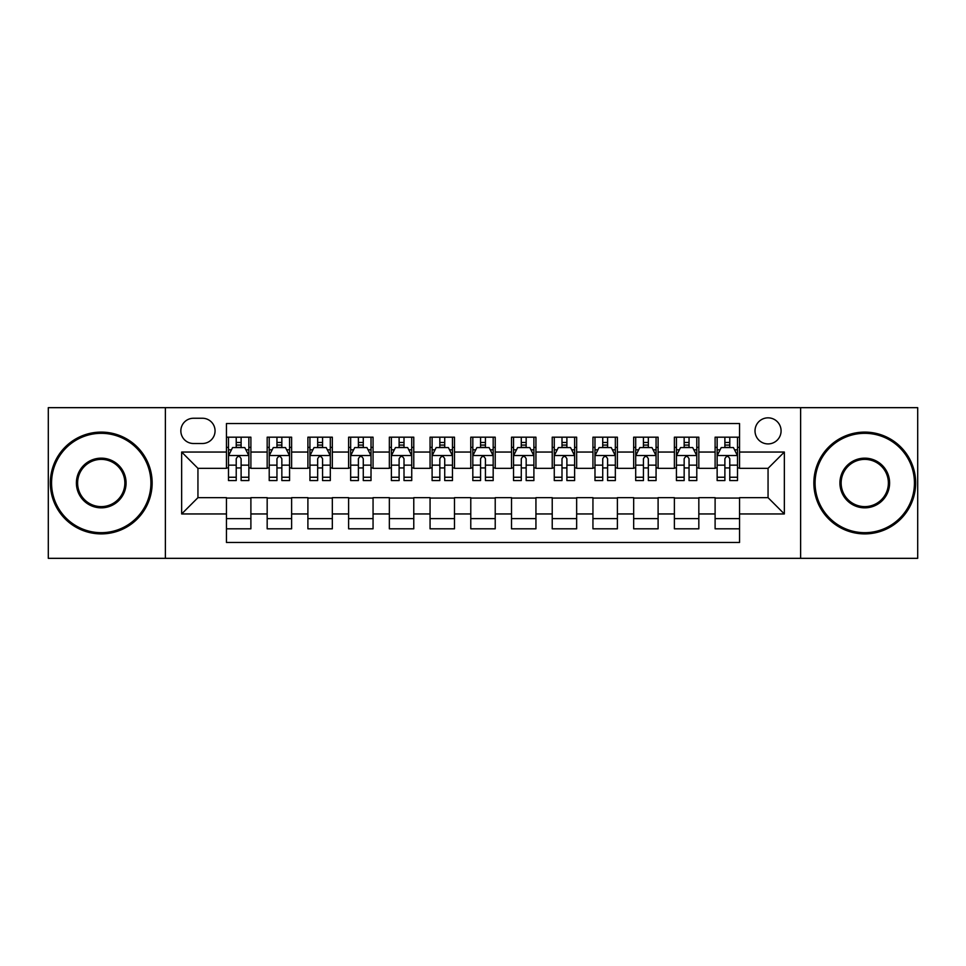 <?xml version="1.0" encoding="UTF-8"?>
<svg xmlns="http://www.w3.org/2000/svg" width="966" height="966" viewBox="0 0 966 966"><rect width="100%" height="100%" fill="white"/><g stroke="black" fill="none" stroke-linecap="round" stroke-linejoin="round"><path stroke-width="1.45" d="M768.055 417.843A13.029 13.029 0 0 0 755.014 430.872A13.029 13.029 0 0 0 768.055 443.913A13.029 13.029 0 0 0 781.083 430.872A13.029 13.029 0 0 0 768.055 417.843M800.621 558.336L917.7 558.336L917.7 407.664L800.621 407.664L800.621 558.336L165.379 558.336L165.379 407.664L48.3 407.664L48.3 558.336L165.379 558.336M739.545 437.187L715.106 437.187L715.106 452.052L698.829 452.052L698.829 468.341L715.106 468.341L715.106 452.052M698.829 452.052L698.829 437.187L674.389 437.187L674.389 452.052L658.1 452.052L658.1 468.341L674.389 468.341L674.389 452.052M658.1 452.052L658.1 437.187L633.672 437.187L633.672 452.052L617.383 452.052L617.383 468.341L633.672 468.341L633.672 452.052M617.383 452.052L617.383 437.187L592.943 437.187L592.943 452.052L576.654 452.052L576.654 468.341L592.943 468.341L592.943 452.052M576.654 452.052L576.654 437.187L552.226 437.187L552.226 452.052L535.937 452.052L535.937 468.341L552.226 468.341L552.226 452.052M535.937 452.052L535.937 437.187L511.509 437.187L511.509 452.052L495.22 452.052L495.22 468.341L511.509 468.341L511.509 452.052M495.22 452.052L495.22 437.187L470.78 437.187L470.78 452.052L454.491 452.052L454.491 468.341L470.78 468.341L470.78 452.052M454.491 452.052L454.491 437.187L430.063 437.187L430.063 452.052L413.774 452.052L413.774 468.341L430.063 468.341L430.063 452.052M413.774 452.052L413.774 437.187L389.346 437.187L389.346 452.052L373.057 452.052L373.057 468.341L389.346 468.341L389.346 452.052M373.057 452.052L373.057 437.187L348.617 437.187L348.617 452.052L332.328 452.052L332.328 468.341L348.617 468.341L348.617 452.052M332.328 452.052L332.328 437.187L307.9 437.187L307.9 452.052L291.611 452.052L291.611 468.341L307.9 468.341L307.9 452.052M291.611 452.052L291.611 437.187L267.171 437.187L267.171 468.341L250.894 468.341L250.894 437.187L226.455 437.187M226.455 528.813L250.894 528.813L250.894 497.659L267.171 497.659L267.171 528.813L291.611 528.813L291.611 497.659L307.9 497.659L307.9 513.948L291.611 513.948M307.9 513.948L307.9 528.813L332.328 528.813L332.328 497.659L348.617 497.659L348.617 513.948L332.328 513.948M348.617 513.948L348.617 528.813L373.057 528.813L373.057 497.659L389.346 497.659L389.346 513.948L373.057 513.948M389.346 513.948L389.346 528.813L413.774 528.813L413.774 497.659L430.063 497.659L430.063 513.948L413.774 513.948M430.063 513.948L430.063 528.813L454.491 528.813L454.491 497.659L470.78 497.659L470.78 513.948L454.491 513.948M470.78 513.948L470.78 528.813L495.22 528.813L495.22 497.659L511.509 497.659L511.509 513.948L495.22 513.948M511.509 513.948L511.509 528.813L535.937 528.813L535.937 497.659L552.226 497.659L552.226 513.948L535.937 513.948M552.226 513.948L552.226 528.813L576.654 528.813L576.654 497.659L592.943 497.659L592.943 513.948L576.654 513.948M592.943 513.948L592.943 528.813L617.383 528.813L617.383 497.659L633.672 497.659L633.672 513.948L617.383 513.948M633.672 513.948L633.672 528.813L658.1 528.813L658.1 497.659L674.389 497.659L674.389 513.948L658.1 513.948M674.389 513.948L674.389 528.813L698.829 528.813L698.829 497.659L715.106 497.659L715.106 513.948L698.829 513.948M193.466 443.503L202.425 443.503A12.618 12.618 0 0 0 215.056 430.872A12.618 12.618 0 0 0 202.425 418.254L193.466 418.254A12.618 12.618 0 0 0 180.847 430.872A12.618 12.618 0 0 0 193.466 443.503M800.621 407.664L165.379 407.664M739.545 452.052L739.545 423.543L226.455 423.543L226.455 468.341L197.945 468.341L197.945 497.659L226.455 497.659L226.455 542.457L739.545 542.457L739.545 497.659L768.055 497.659L768.055 468.341L739.545 468.341L739.545 452.052L784.344 452.052L784.344 513.948L739.545 513.948M226.455 513.948L181.656 513.948L181.656 452.052L226.455 452.052M715.106 513.948L715.106 528.813L739.545 528.813M226.455 447.367L228.495 447.367M236.223 447.367L241.114 447.367M248.854 447.367L250.894 447.367M226.455 467.93L228.495 467.93M236.223 467.93L241.114 467.93M248.854 467.93L250.894 467.93M226.455 498.07L250.894 498.07M226.455 518.633L250.894 518.633M267.171 467.93L269.212 467.93M276.952 467.93L281.843 467.93M289.571 467.93L291.611 467.93M267.171 447.367L269.212 447.367M276.952 447.367L281.843 447.367M289.571 447.367L291.611 447.367M267.171 498.07L291.611 498.07M267.171 518.633L291.611 518.633M307.9 498.07L332.328 498.07M307.9 518.633L332.328 518.633M307.9 447.367L309.929 447.367M317.669 447.367L322.559 447.367M330.3 447.367L332.328 447.367M307.9 467.93L309.929 467.93M317.669 467.93L322.559 467.93M330.3 467.93L332.328 467.93M348.617 498.07L373.057 498.07M348.617 518.633L373.057 518.633M348.617 447.367L350.658 447.367M358.398 447.367L363.276 447.367M371.016 447.367L373.057 447.367M348.617 467.93L350.658 467.93M358.398 467.93L363.276 467.93M371.016 467.93L373.057 467.93M389.346 498.07L413.774 498.07M389.346 518.633L413.774 518.633M389.346 447.367L391.375 447.367M399.115 447.367L404.005 447.367M411.733 447.367L413.774 447.367M389.346 467.93L391.375 467.93M399.115 467.93L404.005 467.93M411.733 467.93L413.774 467.93M430.063 498.07L454.491 498.07M430.063 518.633L454.491 518.633M430.063 447.367L432.104 447.367M439.832 447.367L444.722 447.367M452.462 447.367L454.491 447.367M430.063 467.93L432.104 467.93M439.832 467.93L444.722 467.93M452.462 467.93L454.491 467.93M470.78 498.07L495.22 498.07M470.78 518.633L495.22 518.633M470.78 447.367L472.821 447.367M480.561 447.367L485.439 447.367M493.179 447.367L495.22 447.367M470.78 467.93L472.821 467.93M480.561 467.93L485.439 467.93M493.179 467.93L495.22 467.93M511.509 498.07L535.937 498.07M511.509 518.633L535.937 518.633M511.509 447.367L513.538 447.367M521.278 447.367L526.168 447.367M533.896 447.367L535.937 447.367M511.509 467.93L513.538 467.93M521.278 467.93L526.168 467.93M533.896 467.93L535.937 467.93M552.226 498.07L576.654 498.07M552.226 518.633L576.654 518.633M552.226 447.367L554.267 447.367M561.995 447.367L566.885 447.367M574.625 447.367L576.654 447.367M552.226 467.93L554.267 467.93M561.995 467.93L566.885 467.93M574.625 467.93L576.654 467.93M592.943 498.07L617.383 498.07M592.943 518.633L617.383 518.633M592.943 447.367L594.984 447.367M602.724 447.367L607.602 447.367M615.342 447.367L617.383 447.367M592.943 467.93L594.984 467.93M602.724 467.93L607.602 467.93M615.342 467.93L617.383 467.93M633.672 498.07L658.1 498.07M633.672 518.633L658.1 518.633M633.672 447.367L635.7 447.367M643.441 447.367L648.331 447.367M656.071 447.367L658.1 447.367M633.672 467.93L635.7 467.93M643.441 467.93L648.331 467.93M656.071 467.93L658.1 467.93M674.389 498.07L698.829 498.07M674.389 518.633L698.829 518.633M674.389 447.367L676.429 447.367M684.157 447.367L689.048 447.367M696.788 447.367L698.829 447.367M674.389 467.93L676.429 467.93M684.157 467.93L689.048 467.93M696.788 467.93L698.829 467.93M715.106 498.07L739.545 498.07M715.106 518.633L739.545 518.633M715.106 447.367L717.146 447.367M724.886 447.367L729.777 447.367M737.505 447.367L739.545 447.367M715.106 467.93L717.146 467.93M724.886 467.93L729.777 467.93M737.505 467.93L739.545 467.93M197.945 468.341L181.656 452.052M197.945 497.659L181.656 513.948M784.344 452.052L768.055 468.341M784.344 513.948L768.055 497.659M241.114 442.476L236.223 442.476M248.854 477.24L241.114 477.24L241.114 480.561L248.854 480.561L248.854 455.723L244.784 447.572L232.565 447.572L228.495 455.723L228.495 480.561L236.223 480.561L236.223 477.24L228.495 477.24M228.495 455.723L228.495 437.187M248.854 455.723L248.854 437.187M236.223 447.572L236.223 437.187M241.114 437.187L241.114 447.572M241.114 477.24L241.114 458.765C239.483 455.638 237.865 455.638 236.223 458.765L236.223 477.24M101.237 433.323A49.677 49.677 0 0 0 51.56 483A49.677 49.677 0 0 0 101.237 532.677A49.677 49.677 0 0 0 150.913 483A49.677 49.677 0 0 0 101.237 433.323M101.237 533.896A50.896 50.896 0 0 1 50.341 483A50.896 50.896 0 0 1 101.237 432.104A50.896 50.896 0 0 1 152.145 483A50.896 50.896 0 0 1 101.237 533.896M101.237 458.162A24.838 24.838 0 0 1 126.075 483A24.838 24.838 0 0 1 101.237 507.838A24.838 24.838 0 0 1 76.399 483A24.838 24.838 0 0 1 101.237 458.162M101.237 506.619A23.619 23.619 0 0 0 124.856 483A23.619 23.619 0 0 0 101.237 459.381A23.619 23.619 0 0 0 77.618 483A23.619 23.619 0 0 0 101.237 506.619M864.763 433.323A49.677 49.677 0 0 0 815.087 483A49.677 49.677 0 0 0 864.763 532.677A49.677 49.677 0 0 0 914.44 483A49.677 49.677 0 0 0 864.763 433.323M864.763 533.896A50.896 50.896 0 0 1 813.855 483A50.896 50.896 0 0 1 864.763 432.104A50.896 50.896 0 0 1 915.659 483A50.896 50.896 0 0 1 864.763 533.896M864.763 458.162A24.838 24.838 0 0 1 889.601 483A24.838 24.838 0 0 1 864.763 507.838A24.838 24.838 0 0 1 839.925 483A24.838 24.838 0 0 1 864.763 458.162M864.763 506.619A23.619 23.619 0 0 0 888.382 483A23.619 23.619 0 0 0 864.763 459.381A23.619 23.619 0 0 0 841.144 483A23.619 23.619 0 0 0 864.763 506.619M281.843 442.476L276.952 442.476M289.571 477.24L281.843 477.24L281.843 480.561L289.571 480.561L289.571 455.723L285.501 447.572L273.281 447.572L269.212 455.723L269.212 480.561L276.952 480.561L276.952 477.24L269.212 477.24M269.212 455.723L269.212 437.187M289.571 455.723L289.571 437.187M276.952 447.572L276.952 437.187M281.843 437.187L281.843 447.572M281.843 477.24L281.843 458.765C280.212 455.638 278.582 455.638 276.952 458.765L276.952 477.24M322.559 442.476L317.669 442.476M330.3 477.24L322.559 477.24L322.559 480.561L330.3 480.561L330.3 455.723L326.218 447.572L314.01 447.572L309.929 455.723L309.929 480.561L317.669 480.561L317.669 477.24L309.929 477.24M309.929 455.723L309.929 437.187M330.3 455.723L330.3 437.187M317.669 447.572L317.669 437.187M322.559 437.187L322.559 447.572M322.559 477.24L322.559 458.765C320.929 455.638 319.299 455.638 317.669 458.765L317.669 477.24M363.276 442.476L358.398 442.476M371.016 477.24L363.276 477.24L363.276 480.561L371.016 480.561L371.016 455.723L366.947 447.572L354.727 447.572L350.658 455.723L350.658 480.561L358.398 480.561L358.398 477.24L350.658 477.24M350.658 455.723L350.658 437.187M371.016 455.723L371.016 437.187M358.398 447.572L358.398 437.187M363.276 437.187L363.276 447.572M363.276 477.24L363.276 458.765C361.658 455.638 360.028 455.638 358.398 458.765L358.398 477.24M404.005 442.476L399.115 442.476M411.733 477.24L404.005 477.24L404.005 480.561L411.733 480.561L411.733 455.723L407.664 447.572L395.444 447.572L391.375 455.723L391.375 480.561L399.115 480.561L399.115 477.24L391.375 477.24M391.375 455.723L391.375 437.187M411.733 455.723L411.733 437.187M399.115 447.572L399.115 437.187M404.005 437.187L404.005 447.572M404.005 477.24L404.005 458.765C402.375 455.638 400.745 455.638 399.115 458.765L399.115 477.24M444.722 442.476L439.832 442.476M452.462 477.24L444.722 477.24L444.722 480.561L452.462 480.561L452.462 455.723L448.381 447.572L436.173 447.572L432.104 455.723L432.104 480.561L439.832 480.561L439.832 477.24L432.104 477.24M432.104 455.723L432.104 437.187M452.462 455.723L452.462 437.187M439.832 447.572L439.832 437.187M444.722 437.187L444.722 447.572M444.722 477.24L444.722 458.765C443.092 455.638 441.462 455.638 439.832 458.765L439.832 477.24M485.439 442.476L480.561 442.476M493.179 477.24L485.439 477.24L485.439 480.561L493.179 480.561L493.179 455.723L489.11 447.572L476.89 447.572L472.821 455.723L472.821 480.561L480.561 480.561L480.561 477.24L472.821 477.24M472.821 455.723L472.821 437.187M493.179 455.723L493.179 437.187M480.561 447.572L480.561 437.187M485.439 437.187L485.439 447.572M485.439 477.24L485.439 458.765C483.821 455.638 482.191 455.638 480.561 458.765L480.561 477.24M526.168 442.476L521.278 442.476M533.896 477.24L526.168 477.24L526.168 480.561L533.896 480.561L533.896 455.723L529.827 447.572L517.619 447.572L513.538 455.723L513.538 480.561L521.278 480.561L521.278 477.24L513.538 477.24M513.538 455.723L513.538 437.187M533.896 455.723L533.896 437.187M521.278 447.572L521.278 437.187M526.168 437.187L526.168 447.572M526.168 477.24L526.168 458.765C524.538 455.638 522.908 455.638 521.278 458.765L521.278 477.24M566.885 442.476L561.995 442.476M574.625 477.24L566.885 477.24L566.885 480.561L574.625 480.561L574.625 455.723L570.556 447.572L558.336 447.572L554.267 455.723L554.267 480.561L561.995 480.561L561.995 477.24L554.267 477.24M554.267 455.723L554.267 437.187M574.625 455.723L574.625 437.187M561.995 447.572L561.995 437.187M566.885 437.187L566.885 447.572M566.885 477.24L566.885 458.765C565.255 455.638 563.625 455.638 561.995 458.765L561.995 477.24M607.602 442.476L602.724 442.476M615.342 477.24L607.602 477.24L607.602 480.561L615.342 480.561L615.342 455.723L611.273 447.572L599.053 447.572L594.984 455.723L594.984 480.561L602.724 480.561L602.724 477.24L594.984 477.24M594.984 455.723L594.984 437.187M615.342 455.723L615.342 437.187M602.724 447.572L602.724 437.187M607.602 437.187L607.602 447.572M607.602 477.24L607.602 458.765C605.984 455.638 604.354 455.638 602.724 458.765L602.724 477.24M648.331 442.476L643.441 442.476M656.071 477.24L648.331 477.24L648.331 480.561L656.071 480.561L656.071 455.723L651.99 447.572L639.782 447.572L635.7 455.723L635.7 480.561L643.441 480.561L643.441 477.24L635.7 477.24M635.7 455.723L635.7 437.187M656.071 455.723L656.071 437.187M643.441 447.572L643.441 437.187M648.331 437.187L648.331 447.572M648.331 477.24L648.331 458.765C646.701 455.638 645.071 455.638 643.441 458.765L643.441 477.24M689.048 442.476L684.157 442.476M696.788 477.24L689.048 477.24L689.048 480.561L696.788 480.561L696.788 455.723L692.719 447.572L680.499 447.572L676.429 455.723L676.429 480.561L684.157 480.561L684.157 477.24L676.429 477.24M676.429 455.723L676.429 437.187M696.788 455.723L696.788 437.187M684.157 447.572L684.157 437.187M689.048 437.187L689.048 447.572M689.048 477.24L689.048 458.765C687.418 455.638 685.8 455.638 684.157 458.765L684.157 477.24M729.777 442.476L724.886 442.476M737.505 477.24L729.777 477.24L729.777 480.561L737.505 480.561L737.505 455.723L733.435 447.572L721.216 447.572L717.146 455.723L717.146 480.561L724.886 480.561L724.886 477.24L717.146 477.24M717.146 455.723L717.146 437.187M737.505 455.723L737.505 437.187M724.886 447.572L724.886 437.187M729.777 437.187L729.777 447.572M729.777 477.24L729.777 458.765C728.147 455.638 726.517 455.638 724.886 458.765L724.886 477.24M267.171 513.948L250.894 513.948M267.171 452.052L250.894 452.052M248.745 455.517L228.592 455.517M228.495 449.818L231.442 449.818M245.895 449.818L248.854 449.818M236.223 465.153L228.495 465.153M248.854 465.153L241.114 465.153M241.114 445.072L236.223 445.072M289.474 455.517L269.321 455.517M269.212 449.818L272.171 449.818M286.624 449.818L289.571 449.818M276.952 465.153L269.212 465.153M289.571 465.153L281.843 465.153M281.843 445.072L276.952 445.072M330.191 455.517L310.038 455.517M309.929 449.818L312.887 449.818M327.341 449.818L330.3 449.818M317.669 465.153L309.929 465.153M330.3 465.153L322.559 465.153M322.559 445.072L317.669 445.072M370.92 455.517L350.755 455.517M350.658 449.818L353.604 449.818M368.07 449.818L371.016 449.818M358.398 465.153L350.658 465.153M371.016 465.153L363.276 465.153M363.276 445.072L358.398 445.072M411.637 455.517L391.484 455.517M391.375 449.818L394.333 449.818M408.787 449.818L411.733 449.818M399.115 465.153L391.375 465.153M411.733 465.153L404.005 465.153M404.005 445.072L399.115 445.072M452.354 455.517L432.2 455.517M432.104 449.818L435.05 449.818M449.504 449.818L452.462 449.818M439.832 465.153L432.104 465.153M452.462 465.153L444.722 465.153M444.722 445.072L439.832 445.072M493.083 455.517L472.917 455.517M472.821 449.818L475.767 449.818M490.233 449.818L493.179 449.818M480.561 465.153L472.821 465.153M493.179 465.153L485.439 465.153M485.439 445.072L480.561 445.072M533.8 455.517L513.646 455.517M513.538 449.818L516.496 449.818M530.95 449.818L533.896 449.818M521.278 465.153L513.538 465.153M533.896 465.153L526.168 465.153M526.168 445.072L521.278 445.072M574.516 455.517L554.363 455.517M554.267 449.818L557.213 449.818M571.667 449.818L574.625 449.818M561.995 465.153L554.267 465.153M574.625 465.153L566.885 465.153M566.885 445.072L561.995 445.072M615.245 455.517L595.08 455.517M594.984 449.818L597.93 449.818M612.396 449.818L615.342 449.818M602.724 465.153L594.984 465.153M615.342 465.153L607.602 465.153M607.602 445.072L602.724 445.072M655.962 455.517L635.809 455.517M635.7 449.818L638.659 449.818M653.113 449.818L656.071 449.818M643.441 465.153L635.7 465.153M656.071 465.153L648.331 465.153M648.331 445.072L643.441 445.072M696.679 455.517L676.526 455.517M676.429 449.818L679.376 449.818M693.83 449.818L696.788 449.818M684.157 465.153L676.429 465.153M696.788 465.153L689.048 465.153M689.048 445.072L684.157 445.072M737.408 455.517L717.255 455.517M717.146 449.818L720.105 449.818M734.558 449.818L737.505 449.818M724.886 465.153L717.146 465.153M737.505 465.153L729.777 465.153M729.777 445.072L724.886 445.072"/></g></svg>
